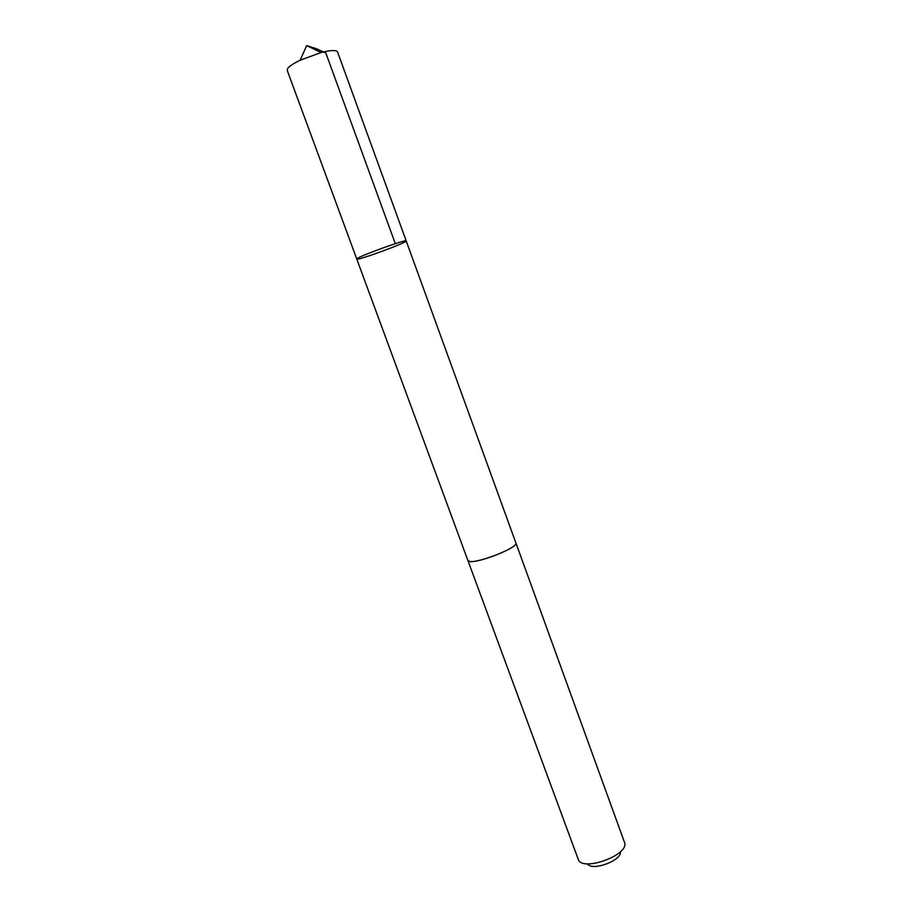 <?xml version="1.0" encoding="UTF-8"?>
<svg xmlns="http://www.w3.org/2000/svg" width="912" height="912" viewBox="0 0 912 912"><rect width="100%" height="100%" fill="white"/><g stroke="black" fill="none" stroke-linecap="round" stroke-linejoin="round"><path stroke-width="1.37" d="M357.55 258.335C363.113 254.596 407.162 238.864 406.205 240.95C407.812 242.364 356.455 261.163 356.774 259.042L357.55 258.335C363.113 254.596 407.162 238.864 406.205 240.95L337.543 51.916C336.346 49.898 330.874 50.103 321.127 52.52L300.128 60.203C293.436 63.464 289.264 66.257 287.622 68.582L287.212 70.338L356.774 259.042L357.55 258.335M515.804 542.708L515.861 542.822C519.145 547.314 476.953 564.038 469.213 561.279L467.833 560.264M406.205 240.95L515.85 542.834C519.338 548.112 468.631 566.671 467.867 560.39L356.774 259.042M515.861 542.822L624.868 843.395C627.319 855.422 584.501 871.097 578.618 860.324L467.867 560.39M620.377 851.888C622.018 860.529 591.854 871.564 587.522 863.903M300.128 60.203L306.694 45.6L316.384 48.689L325.846 53.044L395.306 243.664M306.694 45.6L321.127 52.52"/></g></svg>
